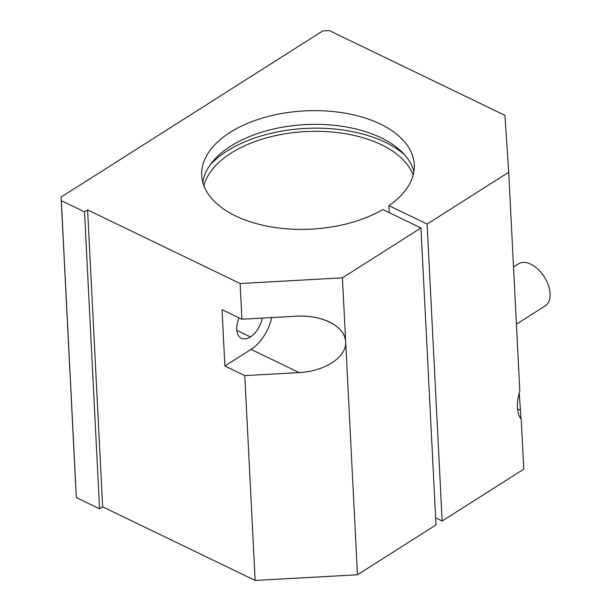 <?xml version="1.0" encoding="UTF-8"?>
<svg xmlns="http://www.w3.org/2000/svg" width="611" height="611" viewBox="0 0 611 611"><rect width="100%" height="100%" fill="white"/><g stroke="black" fill="none" stroke-linecap="round" stroke-linejoin="round"><path stroke-width="0.92" d="M210.314 164.672A112.088 62.353 177.1 0 1 305.89 128.409A112.088 62.353 177.1 0 1 404.635 154.827A112.088 62.353 -2.9 0 0 305.89 128.409A112.088 62.353 -2.9 0 0 210.314 164.672M388.917 205.624A106.429 59.206 -2.9 0 0 414.289 164.626A106.429 59.206 -2.9 0 0 304.996 110.881A106.429 59.206 -2.9 0 0 201.699 175.395A106.429 59.206 -2.9 0 0 235.625 215.958A106.429 59.206 177.1 0 1 229.064 133.061A106.429 59.206 177.1 0 1 378.117 123.017A106.429 59.206 177.1 0 1 388.917 205.624L389.276 212.681L388.917 205.624L427.112 224.061L388.917 205.624M202.768 182.223A106.429 59.206 177.1 0 1 305.691 124.598A106.429 59.206 177.1 0 1 413.914 171.523A106.429 59.206 -2.9 0 0 305.691 124.598A106.429 59.206 -2.9 0 0 202.768 182.223M413.173 175.044A106.429 59.206 -2.9 0 0 306.042 131.556A106.429 59.206 -2.9 0 0 203.86 185.652A106.429 59.206 177.1 0 1 306.042 131.556A106.429 59.206 177.1 0 1 413.173 175.044M504.946 115.364L508.719 172.249L519.816 391.223L508.719 172.249L427.112 224.061L442.158 521L427.112 224.061L508.719 172.249L504.946 115.364L329.222 30.55L504.946 115.364M420.956 227.972L436.002 524.91L420.956 227.972L342.435 277.837L357.473 574.768L436.002 524.91L357.473 574.768L342.435 277.837L240.115 283.519L87.602 209.909L102.64 506.84L255.154 580.45L244.782 375.605L224.886 366.004L251.06 349.385A33.964 19.781 115.8 0 0 271.712 317.567A33.964 19.781 -64.2 0 1 251.06 349.385L224.886 366.004L222.03 309.624L224.886 366.004L244.782 375.605L255.154 580.45L357.473 574.768L255.154 580.45L102.64 506.84L99.562 508.795L76.36 497.591L61.077 197.101L322.829 30.901L61.077 197.101L61.314 200.66L84.524 211.864L87.602 209.909L240.115 283.519L241.925 319.225L240.115 283.519L342.435 277.837L420.956 227.972L382.761 209.535L420.956 227.972M435.643 517.853L442.158 521L523.764 469.187L521.236 419.352A33.964 19.781 -64.2 0 1 519.816 391.223A33.964 19.781 115.8 0 0 521.236 419.352L523.764 469.187L442.158 521L435.643 517.853M250.434 336.936A18.964 11.044 -64.2 0 1 238.366 335.416A18.964 11.044 -64.2 0 1 239.031 317.827A18.964 11.044 115.8 0 0 241.391 338.273A18.964 11.044 115.8 0 0 250.434 336.936A18.964 11.044 115.8 0 0 262.172 318.102A18.964 11.044 -64.2 0 1 250.434 336.936L236.816 330.36L250.434 336.936M222.03 309.624L241.925 319.225L296.282 316.208C321.898 314.466 345.444 326.633 345.666 341.732C346.972 356.771 324.785 371.48 299.138 372.588L244.782 375.605L299.138 372.588L251.06 349.385L299.138 372.588C324.785 371.48 346.972 356.771 345.666 341.732C345.009 333.675 339.617 327.099 329.489 322.02C319.935 317.552 308.868 315.612 296.282 316.208L241.925 319.225L222.03 309.624M519.266 393.01L521.038 419.077L519.266 393.01M329.222 30.55L322.829 30.901L329.222 30.55M382.761 209.535A106.429 59.206 177.1 0 1 235.625 215.958A106.429 59.206 -2.9 0 0 382.761 209.535M76.123 494.039L61.077 197.101L76.123 494.039M76.36 497.591L99.562 508.795L84.524 211.864L61.314 200.66L76.36 497.591M99.562 508.795L102.64 506.84L87.602 209.909L84.524 211.864L99.562 508.795M517.578 408.996L520.419 410.363L517.578 408.996M513.523 266.999L518.525 263.822A24.906 14.763 57.6 0 1 530.829 264.173A24.906 14.763 57.6 0 1 548.418 285.329A24.906 14.763 57.6 0 1 545.233 305.874L516.417 324.174"/></g></svg>
